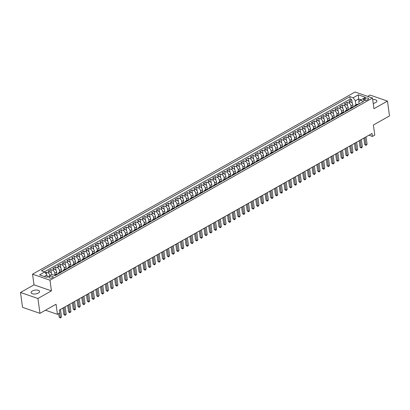 <?xml version="1.0" encoding="UTF-8"?>
<svg xmlns="http://www.w3.org/2000/svg" width="410" height="410" viewBox="0 0 410 410"><rect width="100%" height="100%" fill="white"/><g stroke="black" fill="none" stroke-linecap="round" stroke-linejoin="round"><path stroke-width="0.61" d="M38.34 293.078A4.29 1.922 -7.8 0 0 39.575 291.454A4.29 1.922 -7.8 0 0 36.828 290.06A4.29 1.922 -7.8 0 0 32.308 290.997A4.29 1.922 -7.8 0 0 31.073 292.622A4.29 1.922 -7.8 0 0 33.815 294.016A4.29 1.922 -7.8 0 0 38.34 293.078M373.218 103.381A4.29 1.922 -7.8 0 0 375.657 102.567A4.29 1.922 -7.8 0 0 376.892 100.942A4.29 1.922 -7.8 0 0 372.7 99.584M52.562 277.647A2.147 0.963 -7.8 0 0 53.177 276.837A2.147 0.963 -7.8 0 0 51.809 276.14A2.147 0.963 -7.8 0 0 49.548 276.606A2.147 0.963 -7.8 0 0 48.928 277.416A2.147 0.963 -7.8 0 0 50.302 278.113A2.147 0.963 -7.8 0 0 52.562 277.647M20.5 292.484L22.535 307.326L39.96 313.342L37.925 298.495L51.44 290.864L49.979 280.179L32.554 274.162L34.015 284.847L20.5 292.484L37.925 298.495M49.979 280.179L372.485 98.026L355.06 92.014L32.554 274.162M372.485 98.026L373.951 108.717L387.465 101.08L370.04 95.069L367.714 96.381M387.465 101.08L389.5 115.922L373.397 125.019L374.781 135.11L372.429 136.438L372.024 133.47L59.388 310.042L59.793 313.009L57.441 314.337L56.057 304.246L39.96 313.342M353.164 106.995L352.872 104.878A2.68 1.589 -119.5 0 0 350.663 101.854L348.946 101.26L351.765 99.671L352.257 103.253M351.211 107.538L350.991 105.944A2.68 1.589 -119.5 0 0 348.782 102.915L347.065 102.326L347.557 105.908M347.065 102.326L344.246 103.92L345.963 104.509A2.68 1.589 -119.5 0 1 348.172 107.538L348.464 109.649M343.759 112.304L343.472 110.193A2.68 1.589 -119.5 0 0 341.263 107.164L339.541 106.574L342.365 104.98L342.852 108.563M339.06 114.959L338.768 112.847A2.68 1.589 -119.5 0 0 336.559 109.818L334.842 109.229L337.661 107.635L338.153 111.218M334.36 117.619L334.068 115.502A2.68 1.589 -119.5 0 0 331.859 112.478L330.142 111.884L332.961 110.29L333.453 113.877M329.655 120.273L329.368 118.157A2.68 1.589 -119.5 0 0 327.159 115.133L325.438 114.539L328.261 112.945L328.748 116.532M324.956 122.928L324.664 120.812A2.68 1.589 -119.5 0 0 322.455 117.788L320.738 117.193L323.557 115.599L324.049 119.187M320.256 125.583L319.964 123.466A2.68 1.589 -119.5 0 0 317.755 120.443L316.038 119.848L318.857 118.254L319.349 121.842M315.551 128.238L315.264 126.121A2.68 1.589 -119.5 0 0 313.055 123.097L311.333 122.503L314.157 120.909L314.644 124.496M310.852 130.892L310.56 128.776A2.68 1.589 -119.5 0 0 308.351 125.752L306.634 125.158L309.453 123.564L309.945 127.151M306.152 133.547L305.86 131.431A2.68 1.589 -119.5 0 0 303.651 128.407L301.934 127.812L304.753 126.224L305.245 129.806M301.447 136.202L301.16 134.085A2.68 1.589 -119.5 0 0 298.952 131.062L297.229 130.467L300.053 128.878L300.545 132.461M296.748 138.857L296.456 136.745A2.68 1.589 -119.5 0 0 294.247 133.716L292.53 133.127L295.349 131.533L295.841 135.115M292.048 141.511L291.756 139.4A2.68 1.589 -119.5 0 0 289.547 136.371L287.83 135.782L290.649 134.188L291.141 137.77M287.343 144.166L287.056 142.055A2.68 1.589 -119.5 0 0 284.847 139.026L283.125 138.436L285.949 136.843L286.441 140.425M282.644 146.826L282.352 144.709A2.68 1.589 -119.5 0 0 280.143 141.686L278.426 141.091L281.245 139.497L281.737 143.085M277.944 149.481L277.652 147.364A2.68 1.589 -119.5 0 0 275.443 144.34L273.726 143.746L276.545 142.152L277.037 145.74M273.239 152.136L272.952 150.019A2.68 1.589 -119.5 0 0 270.743 146.995L269.021 146.401L271.845 144.807L272.337 148.394M268.54 154.79L268.248 152.674A2.68 1.589 -119.5 0 0 266.039 149.65L264.322 149.055L267.141 147.462L267.633 151.049M263.84 157.445L263.548 155.328A2.68 1.589 -119.5 0 0 261.339 152.305L259.622 151.71L262.441 150.116L262.933 153.704M259.135 160.1L258.848 157.983A2.68 1.589 -119.5 0 0 256.639 154.959L254.917 154.365L257.741 152.771L258.233 156.359M254.436 162.755L254.144 160.638A2.68 1.589 -119.5 0 0 251.935 157.614L250.218 157.02L253.037 155.431L253.529 159.013M249.736 165.409L249.444 163.293A2.68 1.589 -119.5 0 0 247.235 160.269L245.518 159.674L248.337 158.086L248.829 161.668M245.031 168.064L244.744 165.953A2.68 1.589 -119.5 0 0 242.535 162.924L240.813 162.334L243.637 160.74L244.129 164.323M240.332 170.719L240.04 168.607A2.68 1.589 -119.5 0 0 237.831 165.578L236.114 164.989L238.933 163.395L239.425 166.978M235.632 173.379L235.34 171.262A2.68 1.589 -119.5 0 0 233.131 168.238L231.414 167.644L234.233 166.05L234.725 169.637M230.927 176.034L230.64 173.917A2.68 1.589 -119.5 0 0 228.431 170.893L226.709 170.299L229.533 168.705L230.025 172.292M226.228 178.688L225.936 176.572A2.68 1.589 -119.5 0 0 223.727 173.548L222.01 172.953L224.829 171.359L225.321 174.947M221.528 181.343L221.236 179.226A2.68 1.589 -119.5 0 0 219.027 176.203L217.31 175.608L220.129 174.014L220.621 177.602M216.823 183.998L216.536 181.881A2.68 1.589 -119.5 0 0 214.327 178.857L212.605 178.263L215.429 176.669L215.921 180.256M212.124 186.652L211.832 184.536A2.68 1.589 -119.5 0 0 209.623 181.512L207.906 180.918L210.725 179.324L211.217 182.911M207.424 189.307L207.132 187.191A2.68 1.589 -119.5 0 0 204.923 184.167L203.206 183.572L206.025 181.978L206.517 185.566M202.719 191.962L202.432 189.845A2.68 1.589 -119.5 0 0 200.223 186.822L198.501 186.227L201.325 184.638L201.817 188.221M198.02 194.617L197.728 192.505A2.68 1.589 -119.5 0 0 195.519 189.476L193.802 188.887L196.621 187.293L197.113 190.875M193.32 197.272L193.028 195.16A2.68 1.589 -119.5 0 0 190.819 192.131L189.102 191.542L191.921 189.948L192.413 193.53M188.615 199.926L188.328 197.815A2.68 1.589 -119.5 0 0 186.119 194.786L184.397 194.196L187.221 192.603L187.713 196.185M183.916 202.586L183.624 200.469A2.68 1.589 -119.5 0 0 181.415 197.446L179.698 196.851L182.517 195.257L183.009 198.845M179.216 205.241L178.924 203.124A2.68 1.589 -119.5 0 0 176.715 200.1L174.998 199.506L177.817 197.912L178.309 201.5M174.511 207.896L174.224 205.779A2.68 1.589 -119.5 0 0 172.015 202.755L170.293 202.161L173.117 200.567L173.609 204.154M169.812 210.55L169.52 208.434A2.68 1.589 -119.5 0 0 167.311 205.41L165.594 204.815L168.413 203.222L168.905 206.809M165.112 213.205L164.82 211.088A2.68 1.589 -119.5 0 0 162.611 208.065L160.894 207.47L163.713 205.876L164.205 209.464M160.407 215.86L160.12 213.743A2.68 1.589 -119.5 0 0 157.911 210.719L156.189 210.125L159.013 208.531L159.505 212.119M155.708 218.515L155.421 216.398A2.68 1.589 -119.5 0 0 153.207 213.374L151.49 212.78L154.309 211.186L154.801 214.773M151.008 221.169L150.716 219.053A2.68 1.589 -119.5 0 0 148.507 216.029L146.79 215.434L149.609 213.846L150.101 217.428M146.303 223.824L146.016 221.713A2.68 1.589 -119.5 0 0 143.808 218.684L142.085 218.094L144.909 216.5L145.401 220.083M141.604 226.479L141.317 224.367A2.68 1.589 -119.5 0 0 139.103 221.338L137.386 220.749L140.205 219.155L140.697 222.738M136.904 229.134L136.612 227.022A2.68 1.589 -119.5 0 0 134.403 223.993L132.686 223.404L135.505 221.81L135.997 225.392M132.199 231.793L131.912 229.677A2.68 1.589 -119.5 0 0 129.703 226.653L127.981 226.059L130.805 224.465L131.297 228.052M127.5 234.448L127.213 232.332A2.68 1.589 -119.5 0 0 124.999 229.308L123.282 228.713L126.106 227.119L126.593 230.707M122.8 237.103L122.508 234.986A2.68 1.589 -119.5 0 0 120.299 231.963L118.582 231.368L121.401 229.774L121.893 233.362M118.095 239.758L117.808 237.641A2.68 1.589 -119.5 0 0 115.599 234.617L113.877 234.023L116.701 232.429L117.193 236.016M113.396 242.412L113.109 240.296A2.68 1.589 -119.5 0 0 110.9 237.272L109.178 236.678L112.002 235.084L112.489 238.671M108.696 245.067L108.404 242.951A2.68 1.589 -119.5 0 0 106.195 239.927L104.478 239.332L107.297 237.738L107.789 241.326M103.991 247.722L103.704 245.605A2.68 1.589 -119.5 0 0 101.495 242.582L99.773 241.987L102.597 240.398L103.089 243.981M99.292 250.377L99.005 248.26A2.68 1.589 -119.5 0 0 96.796 245.236L95.074 244.642L97.898 243.053L98.385 246.635M94.592 253.031L94.3 250.92A2.68 1.589 -119.5 0 0 92.091 247.891L90.374 247.302L93.193 245.708L93.685 249.29M89.887 255.686L89.6 253.575A2.68 1.589 -119.5 0 0 87.391 250.546L85.669 249.957L88.493 248.363L88.985 251.945M85.188 258.346L84.901 256.229A2.68 1.589 -119.5 0 0 82.692 253.206L80.97 252.611L83.794 251.017L84.281 254.6M80.488 261.001L80.196 258.884A2.68 1.589 -119.5 0 0 77.987 255.86L76.27 255.266L79.089 253.672L79.581 257.26M75.783 263.656L75.496 261.539A2.68 1.589 -119.5 0 0 73.287 258.515L71.565 257.921L74.389 256.327L74.881 259.914M71.084 266.31L70.797 264.194A2.68 1.589 -119.5 0 0 68.588 261.17L66.866 260.575L69.69 258.982L70.177 262.569M66.384 268.965L66.092 266.848A2.68 1.589 -119.5 0 0 63.883 263.825L62.166 263.23L64.985 261.636L65.477 265.224M61.679 271.62L61.392 269.503A2.68 1.589 -119.5 0 0 59.183 266.479L57.467 265.885L60.285 264.291L60.777 267.879M56.98 274.275L56.693 272.158A2.68 1.589 -119.5 0 0 54.484 269.134L52.762 268.54L55.586 266.946L56.073 270.533M51.911 274.428A2.68 1.589 -119.5 0 0 49.779 271.789L48.062 271.194L50.881 269.606L51.373 273.188M365.1 98.431L364.065 99.015A2.076 0.933 -7.8 0 0 363.465 99.799A2.076 0.933 -7.8 0 0 364.792 100.476A2.076 0.933 -7.8 0 0 366.986 100.019L368.016 99.435A2.076 0.933 -7.8 0 0 368.616 98.651A2.076 0.933 -7.8 0 0 367.288 97.975A2.076 0.933 -7.8 0 0 365.1 98.431L365.377 100.47M359.016 101.659L358.642 98.933L355.352 100.793L353.143 97.77L349.848 96.632L41.441 270.815L44.736 271.953L39.565 274.874L46.725 277.344L51.896 274.423L55.191 275.561L363.598 101.378L360.303 100.24L358.745 101.962L359.016 103.966M353.143 97.77L358.314 94.848L365.474 97.319L360.303 100.24M55.027 274.818L54.812 273.224L56.693 272.158M59.732 272.163L59.511 270.564L61.392 269.503M64.431 269.508L64.211 267.909L66.092 266.848M69.131 266.854L68.916 265.255L70.797 264.194M73.836 264.199L73.615 262.6L75.496 261.539M78.535 261.544L78.315 259.945L80.196 258.884M83.235 258.884L83.02 257.29L84.901 256.229M87.94 256.229L87.719 254.636L89.6 253.575M92.639 253.575L92.419 251.981L94.3 250.92M97.339 250.92L97.124 249.326L99.005 248.26M102.044 248.265L101.823 246.671L103.704 245.605M106.743 245.61L106.523 244.017L108.404 242.951M111.443 242.956L111.228 241.357L113.109 240.296M116.148 240.301L115.927 238.702L117.808 237.641M120.847 237.646L120.627 236.047L122.508 234.986M125.547 234.991L125.332 233.392L127.213 232.332M130.252 232.337L130.031 230.738L131.912 229.677M134.951 229.677L134.731 228.083L136.612 227.022M139.651 227.022L139.436 225.428L141.317 224.367M144.356 224.367L144.135 222.773L146.016 221.713M149.055 221.713L148.835 220.119L150.716 219.053M153.755 219.058L153.54 217.464L155.421 216.398M158.46 216.403L158.239 214.809L160.12 213.743M163.159 213.748L162.939 212.149L164.82 211.088M167.859 211.094L167.644 209.495L169.52 208.434M172.564 208.439L172.343 206.84L174.224 205.779M177.263 205.784L177.043 204.185L178.924 203.124M181.963 203.124L181.748 201.53L183.624 200.469M186.668 200.469L186.447 198.876L188.328 197.815M191.367 197.815L191.147 196.221L193.028 195.16M196.067 195.16L195.852 193.566L197.728 192.505M200.772 192.505L200.551 190.911L202.432 189.845M205.471 189.85L205.251 188.257L207.132 187.191M210.171 187.196L209.956 185.597L211.832 184.536M214.876 184.541L214.655 182.942L216.536 181.881M219.575 181.886L219.355 180.287L221.236 179.226M224.275 179.232L224.06 177.632L225.936 176.572M228.975 176.577L228.759 174.978L230.64 173.917M233.679 173.917L233.459 172.323L235.34 171.262M238.379 171.262L238.159 169.668L240.04 168.607M243.079 168.607L242.863 167.013L244.744 165.953M247.783 165.953L247.563 164.359L249.444 163.293M252.483 163.298L252.263 161.704L254.144 160.638M257.183 160.643L256.967 159.049L258.848 157.983M261.887 157.988L261.667 156.389L263.548 155.328M266.587 155.334L266.367 153.735L268.248 152.674M271.287 152.679L271.071 151.08L272.952 150.019M275.991 150.024L275.771 148.425L277.652 147.364M280.691 147.369L280.471 145.77L282.352 144.709M285.391 144.709L285.175 143.116L287.056 142.055M290.095 142.055L289.875 140.461L291.756 139.4M294.795 139.4L294.575 137.806L296.456 136.745M299.495 136.745L299.279 135.151L301.16 134.085M304.199 134.09L303.979 132.497L305.86 131.431M308.899 131.436L308.679 129.842L310.56 128.776M313.599 128.781L313.383 127.182L315.264 126.121M318.303 126.126L318.083 124.527L319.964 123.466M323.003 123.471L322.783 121.873L324.664 120.812M327.703 120.817L327.487 119.218L329.368 118.157M332.407 118.162L332.187 116.563L334.068 115.502M337.107 115.502L336.887 113.908L338.768 112.847M341.807 112.847L341.591 111.254L343.472 110.193M346.511 110.193L346.291 108.599L348.172 107.538M351.765 99.671L350.186 99.123L44.393 271.835M50.03 275.474A2.68 1.589 60.5 0 0 47.898 272.85L46.181 272.26L45.315 272.747M50.881 269.606L52.603 270.195A2.68 1.589 60.5 0 1 54.812 273.224M55.586 266.946L57.303 267.54A2.68 1.589 60.5 0 1 59.511 270.564M60.285 264.291L62.002 264.886A2.68 1.589 60.5 0 1 64.211 267.909M64.985 261.636L66.707 262.231A2.68 1.589 60.5 0 1 68.916 265.255M69.69 258.982L71.407 259.576A2.68 1.589 60.5 0 1 73.615 262.6M74.389 256.327L76.106 256.921A2.68 1.589 60.5 0 1 78.315 259.945M79.089 253.672L80.811 254.267A2.68 1.589 60.5 0 1 83.02 257.29M83.794 251.017L85.511 251.612A2.68 1.589 60.5 0 1 87.719 254.636M88.493 248.363L90.21 248.957A2.68 1.589 60.5 0 1 92.419 251.981M93.193 245.708L94.915 246.297A2.68 1.589 60.5 0 1 97.124 249.326M97.898 243.053L99.615 243.642A2.68 1.589 60.5 0 1 101.823 246.671M102.597 240.398L104.314 240.988A2.68 1.589 60.5 0 1 106.523 244.017M107.297 237.738L109.019 238.333A2.68 1.589 60.5 0 1 111.228 241.357M112.002 235.084L113.719 235.678A2.68 1.589 60.5 0 1 115.927 238.702M116.701 232.429L118.418 233.023A2.68 1.589 60.5 0 1 120.627 236.047M121.401 229.774L123.123 230.369A2.68 1.589 60.5 0 1 125.332 233.392M126.106 227.119L127.823 227.714A2.68 1.589 60.5 0 1 130.031 230.738M130.805 224.465L132.522 225.059A2.68 1.589 60.5 0 1 134.731 228.083M135.505 221.81L137.227 222.404A2.68 1.589 60.5 0 1 139.436 225.428M140.205 219.155L141.927 219.75A2.68 1.589 60.5 0 1 144.135 222.773M144.909 216.5L146.626 217.09A2.68 1.589 60.5 0 1 148.835 220.119M149.609 213.846L151.331 214.435A2.68 1.589 60.5 0 1 153.54 217.464M154.309 211.186L156.031 211.78A2.68 1.589 60.5 0 1 158.239 214.809M159.013 208.531L160.73 209.126A2.68 1.589 60.5 0 1 162.939 212.149M163.713 205.876L165.435 206.471A2.68 1.589 60.5 0 1 167.644 209.495M168.413 203.222L170.135 203.816A2.68 1.589 60.5 0 1 172.343 206.84M173.117 200.567L174.834 201.161A2.68 1.589 60.5 0 1 177.043 204.185M177.817 197.912L179.539 198.507A2.68 1.589 60.5 0 1 181.748 201.53M182.517 195.257L184.239 195.852A2.68 1.589 60.5 0 1 186.447 198.876M187.221 192.603L188.938 193.197A2.68 1.589 60.5 0 1 191.147 196.221M191.921 189.948L193.643 190.542A2.68 1.589 60.5 0 1 195.852 193.566M196.621 187.293L198.343 187.882A2.68 1.589 60.5 0 1 200.551 190.911M201.325 184.638L203.042 185.228A2.68 1.589 60.5 0 1 205.251 188.257M206.025 181.978L207.742 182.573A2.68 1.589 60.5 0 1 209.956 185.597M210.725 179.324L212.447 179.918A2.68 1.589 60.5 0 1 214.655 182.942M215.429 176.669L217.146 177.263A2.68 1.589 60.5 0 1 219.355 180.287M220.129 174.014L221.846 174.609A2.68 1.589 60.5 0 1 224.06 177.632M224.829 171.359L226.551 171.954A2.68 1.589 60.5 0 1 228.759 174.978M229.533 168.705L231.25 169.299A2.68 1.589 60.5 0 1 233.459 172.323M234.233 166.05L235.95 166.644A2.68 1.589 60.5 0 1 238.159 169.668M238.933 163.395L240.655 163.99A2.68 1.589 60.5 0 1 242.863 167.013M243.637 160.74L245.354 161.33A2.68 1.589 60.5 0 1 247.563 164.359M248.337 158.086L250.054 158.675A2.68 1.589 60.5 0 1 252.263 161.704M253.037 155.431L254.759 156.02A2.68 1.589 60.5 0 1 256.967 159.049M257.741 152.771L259.458 153.366A2.68 1.589 60.5 0 1 261.667 156.389M262.441 150.116L264.158 150.711A2.68 1.589 60.5 0 1 266.367 153.735M267.141 147.462L268.863 148.056A2.68 1.589 60.5 0 1 271.071 151.08M271.845 144.807L273.562 145.401A2.68 1.589 60.5 0 1 275.771 148.425M276.545 142.152L278.262 142.747A2.68 1.589 60.5 0 1 280.471 145.77M281.245 139.497L282.967 140.092A2.68 1.589 60.5 0 1 285.175 143.116M285.949 136.843L287.666 137.437A2.68 1.589 60.5 0 1 289.875 140.461M290.649 134.188L292.366 134.782A2.68 1.589 60.5 0 1 294.575 137.806M295.349 131.533L297.071 132.123A2.68 1.589 60.5 0 1 299.279 135.151M300.053 128.878L301.77 129.468A2.68 1.589 60.5 0 1 303.979 132.497M304.753 126.224L306.47 126.813A2.68 1.589 60.5 0 1 308.679 129.842M309.453 123.564L311.175 124.158A2.68 1.589 60.5 0 1 313.383 127.182M314.157 120.909L315.874 121.504A2.68 1.589 60.5 0 1 318.083 124.527M318.857 118.254L320.574 118.849A2.68 1.589 60.5 0 1 322.783 121.873M323.557 115.599L325.279 116.194A2.68 1.589 60.5 0 1 327.487 119.218M328.261 112.945L329.978 113.539A2.68 1.589 60.5 0 1 332.187 116.563M332.961 110.29L334.678 110.885A2.68 1.589 60.5 0 1 336.887 113.908M337.661 107.635L339.383 108.23A2.68 1.589 60.5 0 1 341.591 111.254M342.365 104.98L344.082 105.575A2.68 1.589 60.5 0 1 346.291 108.599M356.285 105.508L355.941 105.39A2.68 1.589 -119.5 0 0 354.947 105.426A2.68 1.589 -119.5 0 0 354.358 106.595M358.166 104.442L357.822 104.324A2.68 1.589 -119.5 0 0 356.828 104.365L354.947 105.426M353.466 107.102L353.123 106.979A2.68 1.589 -119.5 0 0 352.128 107.02L350.248 108.081A2.68 1.589 60.5 0 1 351.242 108.045L351.585 108.163M348.761 109.757L348.418 109.634A2.68 1.589 -119.5 0 0 347.429 109.675L345.548 110.736A2.68 1.589 60.5 0 1 346.537 110.7L346.886 110.818M344.062 112.412L343.718 112.294A2.68 1.589 -119.5 0 0 342.724 112.33L340.843 113.396A2.68 1.589 60.5 0 1 341.837 113.355L342.181 113.473M339.362 115.066L339.019 114.949A2.68 1.589 -119.5 0 0 338.024 114.984L336.144 116.05A2.68 1.589 60.5 0 1 337.138 116.01L337.481 116.127M334.657 117.721L334.314 117.603A2.68 1.589 -119.5 0 0 333.325 117.644L331.444 118.705A2.68 1.589 60.5 0 1 332.433 118.664L332.782 118.782M329.958 120.376L329.614 120.258A2.68 1.589 -119.5 0 0 328.62 120.299L326.739 121.36A2.68 1.589 60.5 0 1 327.733 121.319L328.077 121.437M325.258 123.031L324.915 122.913A2.68 1.589 -119.5 0 0 323.92 122.954L322.04 124.015A2.68 1.589 60.5 0 1 323.034 123.974L323.377 124.092M320.558 125.685L320.21 125.568A2.68 1.589 -119.5 0 0 319.221 125.609L317.34 126.669A2.68 1.589 60.5 0 1 318.329 126.629L318.678 126.746M315.854 128.34L315.51 128.222A2.68 1.589 -119.5 0 0 314.516 128.263L312.635 129.324A2.68 1.589 60.5 0 1 313.63 129.283L313.973 129.406M311.154 130.995L310.811 130.877A2.68 1.589 -119.5 0 0 309.816 130.918L307.936 131.979A2.68 1.589 60.5 0 1 308.93 131.938L309.273 132.061M306.454 133.65L306.106 133.532A2.68 1.589 -119.5 0 0 305.117 133.573L303.236 134.634A2.68 1.589 60.5 0 1 304.225 134.598L304.574 134.716M301.75 136.31L301.406 136.187A2.68 1.589 -119.5 0 0 300.412 136.228L298.531 137.288A2.68 1.589 60.5 0 1 299.526 137.253L299.869 137.37M297.05 138.964L296.707 138.841A2.68 1.589 -119.5 0 0 295.712 138.882L293.832 139.948A2.68 1.589 60.5 0 1 294.826 139.907L295.169 140.025M292.351 141.619L292.002 141.501A2.68 1.589 -119.5 0 0 291.013 141.537L289.132 142.603A2.68 1.589 60.5 0 1 290.121 142.562L290.47 142.68M287.646 144.274L287.302 144.156A2.68 1.589 -119.5 0 0 286.308 144.192L284.427 145.258A2.68 1.589 60.5 0 1 285.421 145.217L285.765 145.335M282.946 146.929L282.603 146.811A2.68 1.589 -119.5 0 0 281.608 146.852L279.728 147.913A2.68 1.589 60.5 0 1 280.722 147.872L281.065 147.989M278.246 149.583L277.898 149.465A2.68 1.589 -119.5 0 0 276.909 149.506L275.028 150.567A2.68 1.589 60.5 0 1 276.017 150.526L276.366 150.644M273.542 152.238L273.198 152.12A2.68 1.589 -119.5 0 0 272.204 152.161L270.323 153.222A2.68 1.589 60.5 0 1 271.317 153.181L271.661 153.299M268.842 154.893L268.499 154.775A2.68 1.589 -119.5 0 0 267.505 154.816L265.624 155.877A2.68 1.589 60.5 0 1 266.618 155.836L266.961 155.954M264.142 157.548L263.794 157.43A2.68 1.589 -119.5 0 0 262.805 157.471L260.924 158.532A2.68 1.589 60.5 0 1 261.913 158.491L262.262 158.614M259.438 160.202L259.094 160.084A2.68 1.589 -119.5 0 0 258.1 160.125L256.219 161.186A2.68 1.589 60.5 0 1 257.213 161.145L257.557 161.268M254.738 162.857L254.395 162.739A2.68 1.589 -119.5 0 0 253.4 162.78L251.52 163.841A2.68 1.589 60.5 0 1 252.514 163.805L252.857 163.923M250.038 165.517L249.69 165.394A2.68 1.589 -119.5 0 0 248.701 165.435L246.82 166.496A2.68 1.589 60.5 0 1 247.809 166.46L248.158 166.578M245.334 168.172L244.99 168.054A2.68 1.589 -119.5 0 0 243.996 168.09L242.115 169.156A2.68 1.589 60.5 0 1 243.109 169.115L243.453 169.233M240.634 170.826L240.291 170.709A2.68 1.589 -119.5 0 0 239.296 170.744L237.416 171.81A2.68 1.589 60.5 0 1 238.41 171.769L238.753 171.887M235.934 173.481L235.586 173.363A2.68 1.589 -119.5 0 0 234.597 173.399L232.716 174.465A2.68 1.589 60.5 0 1 233.71 174.424L234.054 174.542M231.23 176.136L230.886 176.018A2.68 1.589 -119.5 0 0 229.892 176.059L228.011 177.12A2.68 1.589 60.5 0 1 229.005 177.079L229.349 177.197M226.53 178.791L226.187 178.673A2.68 1.589 -119.5 0 0 225.192 178.714L223.312 179.775A2.68 1.589 60.5 0 1 224.306 179.734L224.649 179.852M221.83 181.445L221.482 181.328A2.68 1.589 -119.5 0 0 220.493 181.369L218.612 182.429A2.68 1.589 60.5 0 1 219.606 182.388L219.95 182.506M217.126 184.1L216.782 183.982A2.68 1.589 -119.5 0 0 215.788 184.023L213.907 185.084A2.68 1.589 60.5 0 1 214.901 185.043L215.245 185.161M212.426 186.755L212.083 186.637A2.68 1.589 -119.5 0 0 211.088 186.678L209.208 187.739A2.68 1.589 60.5 0 1 210.202 187.698L210.545 187.821M207.726 189.41L207.378 189.292A2.68 1.589 -119.5 0 0 206.389 189.333L204.508 190.394A2.68 1.589 60.5 0 1 205.502 190.353L205.846 190.476M203.022 192.07L202.678 191.947A2.68 1.589 -119.5 0 0 201.684 191.988L199.803 193.048A2.68 1.589 60.5 0 1 200.797 193.013L201.141 193.13M198.322 194.724L197.979 194.601A2.68 1.589 -119.5 0 0 196.984 194.642L195.104 195.703A2.68 1.589 60.5 0 1 196.098 195.667L196.441 195.785M193.623 197.379L193.274 197.261A2.68 1.589 -119.5 0 0 192.285 197.297L190.404 198.363A2.68 1.589 60.5 0 1 191.398 198.322L191.742 198.44M188.918 200.034L188.574 199.916A2.68 1.589 -119.5 0 0 187.58 199.952L185.699 201.018A2.68 1.589 60.5 0 1 186.693 200.977L187.037 201.095M184.218 202.689L183.875 202.571A2.68 1.589 -119.5 0 0 182.88 202.612L181 203.673A2.68 1.589 60.5 0 1 181.994 203.632L182.337 203.749M179.518 205.343L179.17 205.225A2.68 1.589 -119.5 0 0 178.181 205.266L176.3 206.327A2.68 1.589 60.5 0 1 177.294 206.286L177.638 206.404M174.814 207.998L174.47 207.88A2.68 1.589 -119.5 0 0 173.476 207.921L171.595 208.982A2.68 1.589 60.5 0 1 172.589 208.941L172.933 209.059M170.114 210.653L169.771 210.535A2.68 1.589 -119.5 0 0 168.776 210.576L166.896 211.637A2.68 1.589 60.5 0 1 167.89 211.596L168.233 211.714M165.414 213.308L165.071 213.19A2.68 1.589 -119.5 0 0 164.077 213.231L162.196 214.292A2.68 1.589 60.5 0 1 163.19 214.251L163.534 214.374M160.71 215.962L160.366 215.844A2.68 1.589 -119.5 0 0 159.372 215.885L157.491 216.946A2.68 1.589 60.5 0 1 158.486 216.905L158.829 217.028M156.01 218.617L155.667 218.499A2.68 1.589 -119.5 0 0 154.672 218.54L152.792 219.601A2.68 1.589 60.5 0 1 153.786 219.565L154.129 219.683M151.31 221.277L150.967 221.154A2.68 1.589 -119.5 0 0 149.973 221.195L148.092 222.256A2.68 1.589 60.5 0 1 149.086 222.22L149.43 222.338M146.606 223.932L146.262 223.809A2.68 1.589 -119.5 0 0 145.268 223.85L143.387 224.916A2.68 1.589 60.5 0 1 144.381 224.875L144.725 224.993M141.906 226.586L141.563 226.469A2.68 1.589 -119.5 0 0 140.568 226.504L138.688 227.57A2.68 1.589 60.5 0 1 139.682 227.529L140.025 227.647M137.207 229.241L136.863 229.123A2.68 1.589 -119.5 0 0 135.869 229.159L133.988 230.225A2.68 1.589 60.5 0 1 134.982 230.184L135.326 230.302M132.502 231.896L132.158 231.778A2.68 1.589 -119.5 0 0 131.164 231.819L129.283 232.88A2.68 1.589 60.5 0 1 130.277 232.839L130.621 232.957M127.802 234.551L127.459 234.433A2.68 1.589 -119.5 0 0 126.464 234.474L124.584 235.535A2.68 1.589 60.5 0 1 125.578 235.494L125.921 235.612M123.102 237.205L122.759 237.088A2.68 1.589 -119.5 0 0 121.765 237.129L119.884 238.189A2.68 1.589 60.5 0 1 120.878 238.148L121.222 238.266M118.398 239.86L118.054 239.742A2.68 1.589 -119.5 0 0 117.06 239.783L115.179 240.844A2.68 1.589 60.5 0 1 116.173 240.803L116.517 240.921M113.698 242.515L113.355 242.397A2.68 1.589 -119.5 0 0 112.361 242.438L110.48 243.499A2.68 1.589 60.5 0 1 111.474 243.458L111.817 243.581M108.998 245.17L108.655 245.052A2.68 1.589 -119.5 0 0 107.661 245.093L105.78 246.154A2.68 1.589 60.5 0 1 106.774 246.113L107.118 246.236M104.294 247.824L103.95 247.707A2.68 1.589 -119.5 0 0 102.956 247.748L101.075 248.808A2.68 1.589 60.5 0 1 102.069 248.773L102.413 248.89M99.594 250.484L99.251 250.361A2.68 1.589 -119.5 0 0 98.256 250.402L96.376 251.463A2.68 1.589 60.5 0 1 97.37 251.427L97.713 251.545M94.894 253.139L94.551 253.016A2.68 1.589 -119.5 0 0 93.557 253.057L91.676 254.123A2.68 1.589 60.5 0 1 92.67 254.082L93.014 254.2M90.19 255.794L89.846 255.676A2.68 1.589 -119.5 0 0 88.852 255.712L86.971 256.778A2.68 1.589 60.5 0 1 87.965 256.737L88.309 256.855M85.49 258.449L85.147 258.331A2.68 1.589 -119.5 0 0 84.152 258.367L82.272 259.433A2.68 1.589 60.5 0 1 83.266 259.392L83.609 259.51M80.79 261.103L80.447 260.986A2.68 1.589 -119.5 0 0 79.453 261.026L77.572 262.087A2.68 1.589 60.5 0 1 78.566 262.046L78.91 262.164M76.086 263.758L75.742 263.64A2.68 1.589 -119.5 0 0 74.748 263.681L72.867 264.742A2.68 1.589 60.5 0 1 73.861 264.701L74.205 264.819M71.386 266.413L71.043 266.295A2.68 1.589 -119.5 0 0 70.049 266.336L68.168 267.397A2.68 1.589 60.5 0 1 69.162 267.356L69.505 267.474M66.686 269.068L66.343 268.95A2.68 1.589 -119.5 0 0 65.349 268.991L63.468 270.052A2.68 1.589 60.5 0 1 64.462 270.011L64.806 270.128M61.982 271.722L61.638 271.604A2.68 1.589 -119.5 0 0 60.644 271.645L58.768 272.706A2.68 1.589 60.5 0 1 59.757 272.665L60.101 272.788M57.282 274.377L56.939 274.259A2.68 1.589 -119.5 0 0 55.944 274.3L54.274 275.243M54.33 275.264A2.68 1.589 60.5 0 1 55.058 275.32L55.401 275.443M355.911 104.883L355.352 100.793M45.489 310.216L57.441 314.337M368.913 135.223L372.429 136.438M361.107 99.784L358.642 98.933L358.314 94.848M47.232 277.058L46.945 274.977L44.259 276.494M350.186 99.123L349.848 96.632M46.181 272.26L46.463 274.316M349.658 109.25A2.68 1.589 60.5 0 1 350.248 108.081M344.953 111.904A2.68 1.589 60.5 0 1 345.548 110.736M340.254 114.559A2.68 1.589 60.5 0 1 340.843 113.396M335.554 117.214A2.68 1.589 60.5 0 1 336.144 116.05M330.849 119.874A2.68 1.589 60.5 0 1 331.444 118.705M326.15 122.528A2.68 1.589 60.5 0 1 326.739 121.36M321.45 125.183A2.68 1.589 60.5 0 1 322.04 124.015M316.745 127.838A2.68 1.589 60.5 0 1 317.34 126.669M312.046 130.493A2.68 1.589 60.5 0 1 312.635 129.324M307.346 133.148A2.68 1.589 60.5 0 1 307.936 131.979M302.647 135.802A2.68 1.589 60.5 0 1 303.236 134.634M297.942 138.457A2.68 1.589 60.5 0 1 298.531 137.288M293.242 141.112A2.68 1.589 60.5 0 1 293.832 139.948M288.543 143.766A2.68 1.589 60.5 0 1 289.132 142.603M283.838 146.421A2.68 1.589 60.5 0 1 284.427 145.258M279.138 149.081A2.68 1.589 60.5 0 1 279.728 147.913M274.439 151.736A2.68 1.589 60.5 0 1 275.028 150.567M269.734 154.391A2.68 1.589 60.5 0 1 270.323 153.222M265.034 157.045A2.68 1.589 60.5 0 1 265.624 155.877M260.335 159.7A2.68 1.589 60.5 0 1 260.924 158.532M255.63 162.355A2.68 1.589 60.5 0 1 256.219 161.186M250.93 165.01A2.68 1.589 60.5 0 1 251.52 163.841M246.231 167.664A2.68 1.589 60.5 0 1 246.82 166.496M241.526 170.319A2.68 1.589 60.5 0 1 242.115 169.156M236.826 172.974A2.68 1.589 60.5 0 1 237.416 171.81M232.127 175.634A2.68 1.589 60.5 0 1 232.716 174.465M227.422 178.288A2.68 1.589 60.5 0 1 228.011 177.12M222.722 180.943A2.68 1.589 60.5 0 1 223.312 179.775M218.023 183.598A2.68 1.589 60.5 0 1 218.612 182.429M213.318 186.253A2.68 1.589 60.5 0 1 213.907 185.084M208.618 188.907A2.68 1.589 60.5 0 1 209.208 187.739M203.919 191.562A2.68 1.589 60.5 0 1 204.508 190.394M199.214 194.217A2.68 1.589 60.5 0 1 199.803 193.048M194.514 196.872A2.68 1.589 60.5 0 1 195.104 195.703M189.815 199.526A2.68 1.589 60.5 0 1 190.404 198.363M185.11 202.181A2.68 1.589 60.5 0 1 185.699 201.018M180.41 204.841A2.68 1.589 60.5 0 1 181 203.673M175.711 207.496A2.68 1.589 60.5 0 1 176.3 206.327M171.006 210.151A2.68 1.589 60.5 0 1 171.595 208.982M166.306 212.805A2.68 1.589 60.5 0 1 166.896 211.637M161.607 215.46A2.68 1.589 60.5 0 1 162.196 214.292M156.902 218.115A2.68 1.589 60.5 0 1 157.491 216.946M152.202 220.77A2.68 1.589 60.5 0 1 152.792 219.601M147.503 223.424A2.68 1.589 60.5 0 1 148.092 222.256M142.798 226.079A2.68 1.589 60.5 0 1 143.387 224.916M138.098 228.734A2.68 1.589 60.5 0 1 138.688 227.57M133.399 231.389A2.68 1.589 60.5 0 1 133.988 230.225M128.694 234.048A2.68 1.589 60.5 0 1 129.283 232.88M123.994 236.703A2.68 1.589 60.5 0 1 124.584 235.535M119.295 239.358A2.68 1.589 60.5 0 1 119.884 238.189M114.59 242.013A2.68 1.589 60.5 0 1 115.179 240.844M109.89 244.667A2.68 1.589 60.5 0 1 110.48 243.499M105.191 247.322A2.68 1.589 60.5 0 1 105.78 246.154M100.486 249.977A2.68 1.589 60.5 0 1 101.075 248.808M95.786 252.632A2.68 1.589 60.5 0 1 96.376 251.463M91.087 255.286A2.68 1.589 60.5 0 1 91.676 254.123M86.382 257.941A2.68 1.589 60.5 0 1 86.971 256.778M81.682 260.601A2.68 1.589 60.5 0 1 82.272 259.433M76.983 263.256A2.68 1.589 60.5 0 1 77.572 262.087M72.278 265.911A2.68 1.589 60.5 0 1 72.867 264.742M67.578 268.565A2.68 1.589 60.5 0 1 68.168 267.397M62.879 271.22A2.68 1.589 60.5 0 1 63.468 270.052M58.174 273.875A2.68 1.589 60.5 0 1 58.768 272.706M44.736 271.953L46.945 274.977M51.44 290.864L34.015 284.847M363.849 138.088L364.731 144.54L365.91 144.945L364.89 137.499M367.088 144.284L366.017 145.396L365.91 144.945L367.088 144.284L366.063 136.832M366.017 145.396L364.731 144.54M359.15 140.743L360.031 147.195L361.21 147.6L360.19 140.153M362.384 146.939L361.312 148.051L361.21 147.6L362.384 146.939L361.364 139.492M361.312 148.051L360.031 147.195M354.445 143.397L355.332 149.85L356.51 150.255L355.485 142.808M357.684 149.594L356.613 150.706L356.51 150.255L357.684 149.594L356.664 142.147M356.613 150.706L355.332 149.85M349.745 146.052L350.627 152.505L351.806 152.909L350.786 145.463M352.984 152.248L351.913 153.361L351.806 152.909L352.984 152.248L351.959 144.802M351.913 153.361L350.627 152.505M345.046 148.707L345.927 155.159L347.106 155.564L346.086 148.118M348.28 154.903L347.68 155.754L347.208 156.015L347.106 155.564L348.28 154.903L347.26 147.457M347.208 156.015L345.927 155.159M340.341 151.362L341.228 157.814L342.406 158.219L341.381 150.772M343.58 157.558L342.98 158.409L342.509 158.67L342.406 158.219L343.58 157.558L342.56 150.111M342.509 158.67L341.228 157.814M335.641 154.016L336.523 160.469L337.702 160.879L336.682 153.432M338.88 160.213L337.809 161.33L337.702 160.879L338.88 160.213L337.855 152.766M337.809 161.33L336.523 160.469M330.942 156.671L331.823 163.124L333.002 163.534L331.982 156.087M334.176 162.867L333.576 163.718L333.104 163.985L333.002 163.534L334.176 162.867L333.156 155.421M333.104 163.985L331.823 163.124M326.237 159.326L327.124 165.778L328.302 166.188L327.277 158.742M329.476 165.522L328.876 166.373L328.405 166.639L328.302 166.188L329.476 165.522L328.456 158.075M328.405 166.639L327.124 165.778M321.537 161.986L322.419 168.438L323.598 168.843L322.578 161.397M324.776 168.177L323.705 169.294L323.598 168.843L324.776 168.177L323.756 160.73M323.705 169.294L322.419 168.438M316.838 164.641L317.719 171.093L318.898 171.498L317.878 164.051M320.072 170.832L319.472 171.682L319 171.949L318.898 171.498L320.072 170.832L319.052 163.385M319 171.949L317.719 171.093M312.133 167.295L313.02 173.748L314.198 174.153L313.178 166.706M315.372 173.491L314.301 174.604L314.198 174.153L315.372 173.491L314.352 166.04M314.301 174.604L313.02 173.748M307.433 169.95L308.32 176.402L309.494 176.807L308.474 169.361M310.672 176.146L309.601 177.258L309.494 176.807L310.672 176.146L309.652 168.7M309.601 177.258L308.32 176.402M302.734 172.605L303.615 179.057L304.794 179.462L303.774 172.015M305.968 178.801L304.896 179.913L304.794 179.462L305.968 178.801L304.948 171.354M304.896 179.913L303.615 179.057M298.029 175.26L298.916 181.712L300.094 182.117L299.074 174.67M301.268 181.456L300.197 182.568L300.094 182.117L301.268 181.456L300.248 174.009M300.197 182.568L298.916 181.712M293.329 177.914L294.216 184.367L295.39 184.772L294.37 177.325M296.568 184.111L295.964 184.961L295.497 185.223L295.39 184.772L296.568 184.111L295.548 176.664M295.497 185.223L294.216 184.367M288.63 180.569L289.511 187.022L290.69 187.431L289.67 179.98M291.864 186.765L291.264 187.616L290.792 187.877L290.69 187.431L291.864 186.765L290.844 179.319M290.792 187.877L289.511 187.022M283.925 183.224L284.812 189.676L285.99 190.086L284.97 182.64M287.164 189.42L286.564 190.271L286.093 190.537L285.99 190.086L287.164 189.42L286.144 181.973M286.093 190.537L284.812 189.676M279.225 185.879L280.112 192.331L281.286 192.741L280.266 185.294M282.464 192.075L281.865 192.925L281.393 193.192L281.286 192.741L282.464 192.075L281.444 184.628M281.393 193.192L280.112 192.331M274.526 188.533L275.407 194.991L276.586 195.396L275.566 187.949M277.76 194.729L277.16 195.58L276.688 195.847L276.586 195.396L277.76 194.729L276.74 187.283M276.688 195.847L275.407 194.991M269.821 191.193L270.708 197.646L271.886 198.05L270.866 190.604M273.06 197.384L272.46 198.235L271.989 198.501L271.886 198.05L273.06 197.384L272.04 189.938M271.989 198.501L270.708 197.646M265.121 193.848L266.008 200.3L267.182 200.705L266.162 193.259M268.36 200.039L267.761 200.89L267.289 201.156L267.182 200.705L268.36 200.039L267.34 192.592M267.289 201.156L266.008 200.3M260.422 196.503L261.303 202.955L262.482 203.36L261.462 195.913M263.656 202.699L262.584 203.811L262.482 203.36L263.656 202.699L262.636 195.252M262.584 203.811L261.303 202.955M255.717 199.157L256.604 205.61L257.782 206.015L256.762 198.568M258.956 205.354L257.885 206.466L257.782 206.015L258.956 205.354L257.936 197.907M257.885 206.466L256.604 205.61M251.017 201.812L251.904 208.265L253.078 208.669L252.058 201.223M254.256 208.008L253.185 209.12L253.078 208.669L254.256 208.008L253.236 200.562M253.185 209.12L251.904 208.265M246.318 204.467L247.199 210.919L248.378 211.324L247.358 203.878M249.552 210.663L248.952 211.514L248.48 211.775L248.378 211.324L249.552 210.663L248.532 203.216M248.48 211.775L247.199 210.919M241.613 207.122L242.5 213.574L243.678 213.979L242.658 206.532M244.852 213.318L244.252 214.169L243.781 214.43L243.678 213.979L244.852 213.318L243.832 205.871M243.781 214.43L242.5 213.574M236.913 209.776L237.8 216.229L238.974 216.639L237.954 209.187M240.152 215.973L239.553 216.823L239.081 217.09L238.974 216.639L240.152 215.973L239.132 208.526M239.081 217.09L237.8 216.229M232.214 212.431L233.095 218.884L234.274 219.294L233.254 211.847M235.448 218.627L234.848 219.478L234.376 219.745L234.274 219.294L235.448 218.627L234.428 211.181M234.376 219.745L233.095 218.884M227.509 215.086L228.396 221.538L229.574 221.948L228.554 214.502M230.748 221.282L230.148 222.133L229.677 222.399L229.574 221.948L230.748 221.282L229.728 213.835M229.677 222.399L228.396 221.538M222.809 217.746L223.696 224.198L224.87 224.603L223.85 217.156M226.048 223.937L224.977 225.054L224.87 224.603L226.048 223.937L225.028 216.49M224.977 225.054L223.696 224.198M218.11 220.401L218.991 226.853L220.17 227.258L219.15 219.811M221.344 226.592L220.744 227.442L220.272 227.709L220.17 227.258L221.344 226.592L220.324 219.145M220.272 227.709L218.991 226.853M213.405 223.055L214.292 229.508L215.47 229.913L214.45 222.466M216.644 229.246L216.044 230.097L215.573 230.364L215.47 229.913L216.644 229.246L215.624 221.8M215.573 230.364L214.292 229.508M208.705 225.71L209.592 232.162L210.766 232.567L209.746 225.121M211.944 231.906L210.873 233.018L210.766 232.567L211.944 231.906L210.924 224.46M210.873 233.018L209.592 232.162M204.006 228.365L204.887 234.817L206.066 235.222L205.046 227.775M207.24 234.561L206.174 235.673L206.066 235.222L207.24 234.561L206.22 227.114M206.174 235.673L204.887 234.817M199.301 231.02L200.188 237.472L201.366 237.877L200.346 230.43M202.54 237.216L201.469 238.328L201.366 237.877L202.54 237.216L201.52 229.769M201.469 238.328L200.188 237.472M194.601 233.674L195.488 240.127L196.662 240.532L195.642 233.085M197.84 239.87L197.241 240.721L196.769 240.983L196.662 240.532L197.84 239.87L196.82 232.424M196.769 240.983L195.488 240.127M189.902 236.329L190.783 242.781L191.962 243.186L190.942 235.74M193.136 242.525L192.536 243.376L192.07 243.637L191.962 243.186L193.136 242.525L192.116 235.079M192.07 243.637L190.783 242.781M185.197 238.984L186.084 245.436L187.262 245.846L186.242 238.4M188.436 245.18L187.836 246.031L187.365 246.297L187.262 245.846L188.436 245.18L187.416 237.733M187.365 246.297L186.084 245.436M180.497 241.639L181.384 248.091L182.558 248.501L181.538 241.054M183.736 247.835L182.665 248.952L182.558 248.501L183.736 247.835L182.716 240.388M182.665 248.952L181.384 248.091M175.798 244.293L176.679 250.746L177.858 251.156L176.838 243.709M179.032 250.489L177.966 251.607L177.858 251.156L179.032 250.489L178.012 243.043M177.966 251.607L176.679 250.746M171.098 246.953L171.98 253.406L173.158 253.81L172.138 246.364M174.332 253.144L173.732 253.995L173.261 254.261L173.158 253.81L174.332 253.144L173.312 245.698M173.261 254.261L171.98 253.406M166.393 249.608L167.28 256.06L168.454 256.465L167.434 249.019M169.632 255.799L168.561 256.916L168.454 256.465L169.632 255.799L168.612 248.352M168.561 256.916L167.28 256.06M161.694 252.263L162.575 258.715L163.754 259.12L162.734 251.673M164.928 258.459L163.862 259.571L163.754 259.12L164.928 258.459L163.908 251.007M163.862 259.571L162.575 258.715M156.994 254.917L157.876 261.37L159.054 261.775L158.034 254.328M160.228 261.114L159.157 262.226L159.054 261.775L160.228 261.114L159.208 253.667M159.157 262.226L157.876 261.37M152.289 257.572L153.176 264.025L154.35 264.43L153.33 256.983M155.528 263.768L154.457 264.88L154.35 264.43L155.528 263.768L154.508 256.322M154.457 264.88L153.176 264.025M147.59 260.227L148.471 266.679L149.65 267.084L148.63 259.638M150.824 266.423L149.758 267.535L149.65 267.084L150.824 266.423L149.804 258.976M149.758 267.535L148.471 266.679M142.89 262.882L143.772 269.334L144.95 269.739L143.93 262.292M146.124 269.078L145.524 269.929L145.053 270.19L144.95 269.739L146.124 269.078L145.104 261.631M145.053 270.19L143.772 269.334M138.185 265.536L139.072 271.989L140.246 272.399L139.226 264.947M141.424 271.733L140.825 272.583L140.353 272.845L140.246 272.399L141.424 271.733L140.404 264.286M140.353 272.845L139.072 271.989M133.486 268.191L134.367 274.644L135.546 275.054L134.526 267.607M136.72 274.387L135.654 275.505L135.546 275.054L136.72 274.387L135.7 266.941M135.654 275.505L134.367 274.644M128.786 270.846L129.668 277.298L130.846 277.708L129.826 270.262M132.02 277.042L131.42 277.893L130.949 278.159L130.846 277.708L132.02 277.042L131 269.595M130.949 278.159L129.668 277.298M124.081 273.501L124.968 279.958L126.142 280.363L125.122 272.916M127.32 279.697L126.249 280.814L126.142 280.363L127.32 279.697L126.3 272.25M126.249 280.814L124.968 279.958M119.382 276.161L120.263 282.613L121.442 283.018L120.422 275.571M122.616 282.352L121.55 283.469L121.442 283.018L122.616 282.352L121.596 274.905M121.55 283.469L120.263 282.613M114.682 278.815L115.564 285.268L116.742 285.673L115.722 278.226M117.916 285.006L117.316 285.857L116.845 286.124L116.742 285.673L117.916 285.006L116.896 277.56M116.845 286.124L115.564 285.268M109.977 281.47L110.864 287.922L112.038 288.327L111.018 280.881M113.216 287.666L112.145 288.778L112.038 288.327L113.216 287.666L112.196 280.214M112.145 288.778L110.864 287.922M105.278 284.125L106.159 290.577L107.338 290.982L106.318 283.535M108.512 290.321L107.446 291.433L107.338 290.982L108.512 290.321L107.492 282.874M107.446 291.433L106.159 290.577M100.578 286.78L101.46 293.232L102.638 293.637L101.618 286.19M103.812 292.976L102.741 294.088L102.638 293.637L103.812 292.976L102.792 285.529M102.741 294.088L101.46 293.232M95.873 289.434L96.76 295.887L97.934 296.292L96.914 288.845M99.112 295.63L98.041 296.743L97.934 296.292L99.112 295.63L98.093 288.184M98.041 296.743L96.76 295.887M91.174 292.089L92.055 298.541L93.234 298.946L92.214 291.5M94.408 298.285L93.808 299.136L93.342 299.397L93.234 298.946L94.408 298.285L93.388 290.839M93.342 299.397L92.055 298.541M86.474 294.744L87.356 301.196L88.534 301.606L87.514 294.154M89.708 300.94L89.108 301.791L88.637 302.052L88.534 301.606L89.708 300.94L88.688 293.493M88.637 302.052L87.356 301.196M81.769 297.399L82.656 303.851L83.83 304.261L82.81 296.814M85.008 303.595L83.937 304.712L83.83 304.261L85.008 303.595L83.988 296.148M83.937 304.712L82.656 303.851M77.07 300.053L77.951 306.506L79.13 306.916L78.11 299.469M80.304 306.249L79.238 307.367L79.13 306.916L80.304 306.249L79.284 298.803M79.238 307.367L77.951 306.506M72.37 302.713L73.252 309.166L74.43 309.57L73.41 302.124M75.604 308.904L75.004 309.755L74.533 310.021L74.43 309.57L75.604 308.904L74.584 301.458M74.533 310.021L73.252 309.166M67.665 305.368L68.552 311.82L69.726 312.225L68.706 304.779M70.904 311.559L70.305 312.41L69.833 312.676L69.726 312.225L70.904 311.559L69.885 304.112M69.833 312.676L68.552 311.82M62.966 308.023L63.847 314.475L65.026 314.88L64.006 307.433M66.2 314.214L65.134 315.331L65.026 314.88L66.2 314.214L65.18 306.767M65.134 315.331L63.847 314.475M58.671 313.645L59.148 317.13L60.326 317.535L59.711 313.055M61.5 316.874L60.429 317.986L60.326 317.535L61.5 316.874L60.48 309.427M60.429 317.986L59.148 317.13M350.991 105.944L352.872 104.878M348.782 102.915L350.663 101.854M47.898 272.85L49.779 271.789M52.603 270.195L54.484 269.134M57.303 267.54L59.183 266.479M62.002 264.886L63.883 263.825M66.707 262.231L68.588 261.17M71.407 259.576L73.287 258.515M76.106 256.921L77.987 255.86M80.811 254.267L82.692 253.206M85.511 251.612L87.391 250.546M90.21 248.957L92.091 247.891M94.915 246.297L96.796 245.236M99.615 243.642L101.495 242.582M104.314 240.988L106.195 239.927M109.019 238.333L110.9 237.272M113.719 235.678L115.599 234.617M118.418 233.023L120.299 231.963M123.123 230.369L124.999 229.308M127.823 227.714L129.703 226.653M132.522 225.059L134.403 223.993M137.227 222.404L139.103 221.338M141.927 219.75L143.808 218.684M146.626 217.09L148.507 216.029M151.331 214.435L153.207 213.374M156.031 211.78L157.911 210.719M160.73 209.126L162.611 208.065M165.435 206.471L167.311 205.41M170.135 203.816L172.015 202.755M174.834 201.161L176.715 200.1M179.539 198.507L181.415 197.446M184.239 195.852L186.119 194.786M188.938 193.197L190.819 192.131M193.643 190.542L195.519 189.476M198.343 187.882L200.223 186.822M203.042 185.228L204.923 184.167M207.742 182.573L209.623 181.512M212.447 179.918L214.327 178.857M217.146 177.263L219.027 176.203M221.846 174.609L223.727 173.548M226.551 171.954L228.431 170.893M231.25 169.299L233.131 168.238M235.95 166.644L237.831 165.578M240.655 163.99L242.535 162.924M245.354 161.33L247.235 160.269M250.054 158.675L251.935 157.614M254.759 156.02L256.639 154.959M259.458 153.366L261.339 152.305M264.158 150.711L266.039 149.65M268.863 148.056L270.743 146.995M273.562 145.401L275.443 144.34M278.262 142.747L280.143 141.686M282.967 140.092L284.847 139.026M287.666 137.437L289.547 136.371M292.366 134.782L294.247 133.716M297.071 132.123L298.952 131.062M301.77 129.468L303.651 128.407M306.47 126.813L308.351 125.752M311.175 124.158L313.055 123.097M315.874 121.504L317.755 120.443M320.574 118.849L322.455 117.788M325.279 116.194L327.159 115.133M329.978 113.539L331.859 112.478M334.678 110.885L336.559 109.818M339.383 108.23L341.263 107.164M344.082 105.575L345.963 104.509M355.941 105.39L357.822 104.324M351.242 108.045L353.123 106.979M346.537 110.7L348.418 109.634M341.837 113.355L343.718 112.294M337.138 116.01L339.019 114.949M332.433 118.664L334.314 117.603M327.733 121.319L329.614 120.258M323.034 123.974L324.915 122.913M318.329 126.629L320.21 125.568M313.63 129.283L315.51 128.222M308.93 131.938L310.811 130.877M304.225 134.598L306.106 133.532M299.526 137.253L301.406 136.187M294.826 139.907L296.707 138.841M290.121 142.562L292.002 141.501M285.421 145.217L287.302 144.156M280.722 147.872L282.603 146.811M276.017 150.526L277.898 149.465M271.317 153.181L273.198 152.12M266.618 155.836L268.499 154.775M261.913 158.491L263.794 157.43M257.213 161.145L259.094 160.084M252.514 163.805L254.395 162.739M247.809 166.46L249.69 165.394M243.109 169.115L244.99 168.054M238.41 171.769L240.291 170.709M233.71 174.424L235.586 173.363M229.005 177.079L230.886 176.018M224.306 179.734L226.187 178.673M219.606 182.388L221.482 181.328M214.901 185.043L216.782 183.982M210.202 187.698L212.083 186.637M205.502 190.353L207.378 189.292M200.797 193.013L202.678 191.947M196.098 195.667L197.979 194.601M191.398 198.322L193.274 197.261M186.693 200.977L188.574 199.916M181.994 203.632L183.875 202.571M177.294 206.286L179.17 205.225M172.589 208.941L174.47 207.88M167.89 211.596L169.771 210.535M163.19 214.251L165.071 213.19M158.486 216.905L160.366 215.844M153.786 219.565L155.667 218.499M149.086 222.22L150.967 221.154M144.381 224.875L146.262 223.809M139.682 227.529L141.563 226.469M134.982 230.184L136.863 229.123M130.277 232.839L132.158 231.778M125.578 235.494L127.459 234.433M120.878 238.148L122.759 237.088M116.173 240.803L118.054 239.742M111.474 243.458L113.355 242.397M106.774 246.113L108.655 245.052M102.069 248.773L103.95 247.707M97.37 251.427L99.251 250.361M92.67 254.082L94.551 253.016M87.965 256.737L89.846 255.676M83.266 259.392L85.147 258.331M78.566 262.046L80.447 260.986M73.861 264.701L75.742 263.64M69.162 267.356L71.043 266.295M64.462 270.011L66.343 268.95M59.757 272.665L61.638 271.604M55.058 275.32L56.939 274.259M364.254 100.394L364.065 99.015"/></g></svg>
